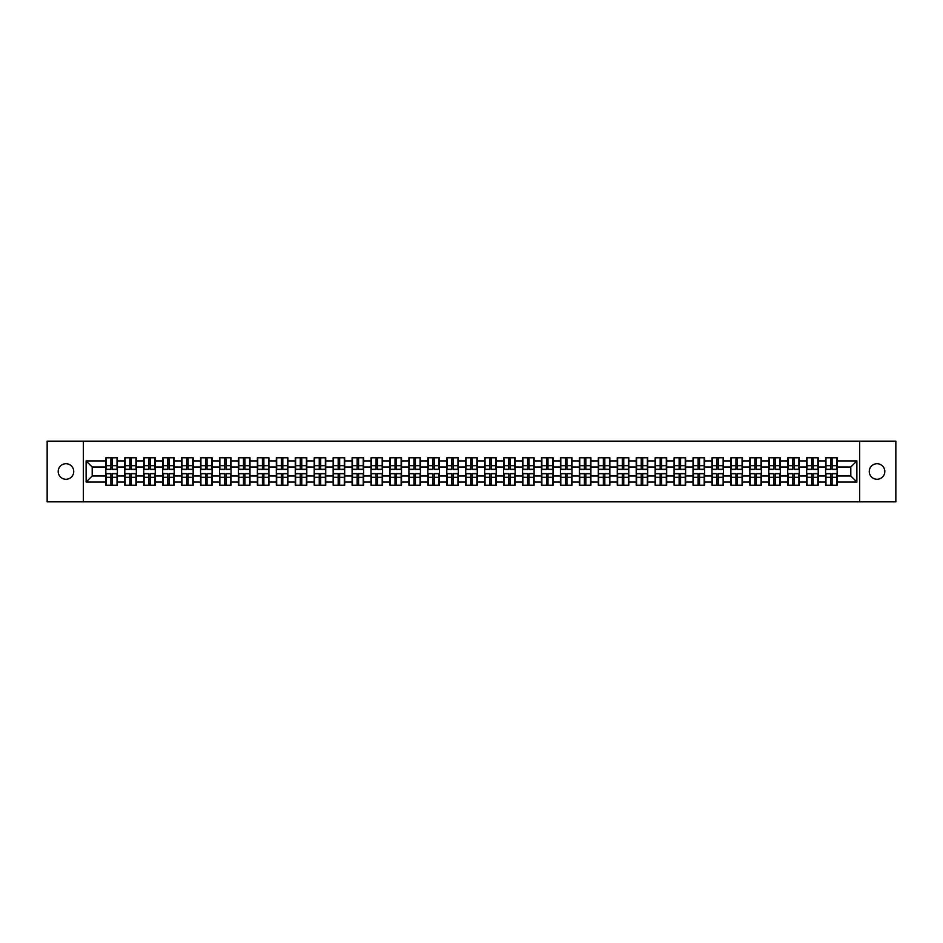 <?xml version="1.0" encoding="UTF-8"?>
<svg xmlns="http://www.w3.org/2000/svg" width="943" height="943" viewBox="0 0 943 943"><rect width="100%" height="100%" fill="white"/><g stroke="black" fill="none" stroke-linecap="round" stroke-linejoin="round"><path stroke-width="1.41" d="M877.025 479.268A7.768 7.768 0 0 1 869.257 471.5A7.768 7.768 0 0 1 877.025 463.732A7.768 7.768 0 0 1 884.805 471.5A7.768 7.768 0 0 1 877.025 479.268M65.975 479.268A7.768 7.768 0 0 1 58.195 471.5A7.768 7.768 0 0 1 65.975 463.732A7.768 7.768 0 0 1 73.743 471.5A7.768 7.768 0 0 1 65.975 479.268M859.662 501.853L895.85 501.853L895.85 441.147L859.662 441.147L859.662 501.853L83.338 501.853L83.338 441.147L47.15 441.147L47.15 501.853L83.338 501.853M859.662 441.147L83.338 441.147M850.81 475.991L850.81 467.009L837.148 467.009L837.148 475.991L850.81 475.991L856.881 482.062L856.881 460.938L837.148 460.938L837.148 457.779L825.608 457.779L825.608 467.009L818.206 467.009L818.206 475.991L825.608 475.991L825.608 467.009M856.881 482.062L837.148 482.062L837.148 485.221L825.608 485.221L825.608 482.062L818.206 482.062L818.206 485.221L806.666 485.221L806.666 482.062L799.263 482.062L799.263 485.221L787.723 485.221L787.723 482.062L780.321 482.062L780.321 485.221L768.793 485.221L768.793 482.062L761.378 482.062L761.378 485.221L749.85 485.221L749.85 482.062L742.436 482.062L742.436 485.221L730.908 485.221L730.908 482.062L723.505 482.062L723.505 485.221L711.965 485.221L711.965 482.062L704.562 482.062L704.562 485.221L693.022 485.221L693.022 482.062L685.62 482.062L685.62 485.221L674.08 485.221L674.08 482.062L666.677 482.062L666.677 485.221L655.137 485.221L655.137 482.062L647.735 482.062L647.735 485.221L636.207 485.221L636.207 482.062L628.792 482.062L628.792 485.221L617.264 485.221L617.264 482.062L609.85 482.062L609.85 485.221L598.322 485.221L598.322 482.062L590.907 482.062L590.907 485.221L579.379 485.221L579.379 482.062L571.977 482.062L571.977 485.221L560.437 485.221L560.437 482.062L553.034 482.062L553.034 485.221L541.494 485.221L541.494 482.062L534.092 482.062L534.092 485.221L522.552 485.221L522.552 482.062L515.149 482.062L515.149 485.221L503.609 485.221L503.609 482.062L496.207 482.062L496.207 485.221L484.678 485.221L484.678 482.062L477.264 482.062L477.264 485.221L465.736 485.221L465.736 482.062L458.322 482.062L458.322 485.221L446.793 485.221L446.793 482.062L439.391 482.062L439.391 485.221L427.851 485.221L427.851 482.062L420.448 482.062L420.448 485.221L408.908 485.221L408.908 482.062L401.506 482.062L401.506 485.221L389.966 485.221L389.966 482.062L382.563 482.062L382.563 485.221L371.023 485.221L371.023 482.062L363.621 482.062L363.621 485.221L352.093 485.221L352.093 482.062L344.678 482.062L344.678 485.221L333.15 485.221L333.15 482.062L325.736 482.062L325.736 485.221L314.208 485.221L314.208 482.062L306.793 482.062L306.793 485.221L295.265 485.221L295.265 482.062L287.863 482.062L287.863 485.221L276.323 485.221L276.323 482.062L268.92 482.062L268.92 485.221L257.38 485.221L257.38 482.062L249.978 482.062L249.978 485.221L238.438 485.221L238.438 482.062L231.035 482.062L231.035 485.221L219.495 485.221L219.495 482.062L212.092 482.062L212.092 485.221L200.564 485.221L200.564 482.062L193.15 482.062L193.15 485.221L181.622 485.221L181.622 482.062L174.207 482.062L174.207 485.221L162.679 485.221L162.679 482.062L155.277 482.062L155.277 485.221L143.737 485.221L143.737 482.062L136.334 482.062L136.334 485.221L124.794 485.221L124.794 482.062L117.392 482.062L117.392 485.221L105.852 485.221L105.852 482.062L86.119 482.062L86.119 460.938L105.852 460.938L105.852 467.009L92.19 467.009L92.19 475.991L105.852 475.991L105.852 467.009M825.608 460.938L818.206 460.938L818.206 457.779L806.666 457.779L806.666 460.938L799.263 460.938L799.263 457.779L787.723 457.779L787.723 460.938L780.321 460.938L780.321 457.779L768.793 457.779L768.793 460.938L761.378 460.938L761.378 457.779L749.85 457.779L749.85 460.938L742.436 460.938L742.436 457.779L730.908 457.779L730.908 460.938L723.505 460.938L723.505 457.779L711.965 457.779L711.965 460.938L704.562 460.938L704.562 457.779L693.022 457.779L693.022 460.938L685.62 460.938L685.62 457.779L674.08 457.779L674.08 460.938L666.677 460.938L666.677 457.779L655.137 457.779L655.137 460.938L647.735 460.938L647.735 457.779L636.207 457.779L636.207 460.938L628.792 460.938L628.792 457.779L617.264 457.779L617.264 460.938L609.85 460.938L609.85 457.779L598.322 457.779L598.322 460.938L590.907 460.938L590.907 457.779L579.379 457.779L579.379 460.938L571.977 460.938L571.977 457.779L560.437 457.779L560.437 460.938L553.034 460.938L553.034 457.779L541.494 457.779L541.494 460.938L534.092 460.938L534.092 457.779L522.552 457.779L522.552 460.938L515.149 460.938L515.149 457.779L503.609 457.779L503.609 460.938L496.207 460.938L496.207 457.779L484.678 457.779L484.678 460.938L477.264 460.938L477.264 457.779L465.736 457.779L465.736 460.938L458.322 460.938L458.322 457.779L446.793 457.779L446.793 460.938L439.391 460.938L439.391 457.779L427.851 457.779L427.851 460.938L420.448 460.938L420.448 457.779L408.908 457.779L408.908 460.938L401.506 460.938L401.506 457.779L389.966 457.779L389.966 460.938L382.563 460.938L382.563 457.779L371.023 457.779L371.023 460.938L363.621 460.938L363.621 457.779L352.093 457.779L352.093 460.938L344.678 460.938L344.678 457.779L333.15 457.779L333.15 460.938L325.736 460.938L325.736 457.779L314.208 457.779L314.208 460.938L306.793 460.938L306.793 457.779L295.265 457.779L295.265 460.938L287.863 460.938L287.863 457.779L276.323 457.779L276.323 460.938L268.92 460.938L268.92 457.779L257.38 457.779L257.38 460.938L249.978 460.938L249.978 457.779L238.438 457.779L238.438 460.938L231.035 460.938L231.035 457.779L219.495 457.779L219.495 460.938L212.092 460.938L212.092 457.779L200.564 457.779L200.564 460.938L193.15 460.938L193.15 457.779L181.622 457.779L181.622 460.938L174.207 460.938L174.207 457.779L162.679 457.779L162.679 460.938L155.277 460.938L155.277 457.779L143.737 457.779L143.737 460.938L136.334 460.938L136.334 457.779L124.794 457.779L124.794 460.938L117.392 460.938L117.392 457.779L105.852 457.779L105.852 460.938M825.608 475.991L825.608 482.062M818.206 475.991L818.206 482.062M818.206 460.938L818.206 467.009M799.263 475.991L806.666 475.991L806.666 467.009L799.263 467.009L799.263 482.062M806.666 475.991L806.666 482.062M806.666 460.938L806.666 467.009M799.263 460.938L799.263 467.009M780.321 475.991L787.723 475.991L787.723 467.009L780.321 467.009L780.321 482.062M787.723 475.991L787.723 482.062M787.723 460.938L787.723 467.009M780.321 460.938L780.321 467.009M761.378 475.991L768.793 475.991L768.793 467.009L761.378 467.009L761.378 482.062M768.793 475.991L768.793 482.062M768.793 460.938L768.793 467.009M761.378 460.938L761.378 467.009M742.436 475.991L749.85 475.991L749.85 467.009L742.436 467.009L742.436 482.062M749.85 475.991L749.85 482.062M749.85 460.938L749.85 467.009M742.436 460.938L742.436 467.009M723.505 475.991L730.908 475.991L730.908 467.009L723.505 467.009L723.505 482.062M730.908 475.991L730.908 482.062M730.908 460.938L730.908 467.009M723.505 460.938L723.505 467.009M704.562 475.991L711.965 475.991L711.965 467.009L704.562 467.009L704.562 482.062M711.965 475.991L711.965 482.062M711.965 460.938L711.965 467.009M704.562 460.938L704.562 467.009M685.62 475.991L693.022 475.991L693.022 467.009L685.62 467.009L685.62 482.062M693.022 475.991L693.022 482.062M693.022 460.938L693.022 467.009M685.62 460.938L685.62 467.009M666.677 475.991L674.08 475.991L674.08 467.009L666.677 467.009L666.677 482.062M674.08 475.991L674.08 482.062M674.08 460.938L674.08 467.009M666.677 460.938L666.677 467.009M647.735 475.991L655.137 475.991L655.137 467.009L647.735 467.009L647.735 482.062M655.137 475.991L655.137 482.062M655.137 460.938L655.137 467.009M647.735 460.938L647.735 467.009M628.792 475.991L636.207 475.991L636.207 467.009L628.792 467.009L628.792 482.062M636.207 475.991L636.207 482.062M636.207 460.938L636.207 467.009M628.792 460.938L628.792 467.009M609.85 475.991L617.264 475.991L617.264 467.009L609.85 467.009L609.85 482.062M617.264 475.991L617.264 482.062M617.264 460.938L617.264 467.009M609.85 460.938L609.85 467.009M590.907 475.991L598.322 475.991L598.322 467.009L590.907 467.009L590.907 482.062M598.322 475.991L598.322 482.062M598.322 460.938L598.322 467.009M590.907 460.938L590.907 467.009M571.977 475.991L579.379 475.991L579.379 467.009L571.977 467.009L571.977 482.062M579.379 475.991L579.379 482.062M579.379 460.938L579.379 467.009M571.977 460.938L571.977 467.009M553.034 475.991L560.437 475.991L560.437 467.009L553.034 467.009L553.034 482.062M560.437 475.991L560.437 482.062M560.437 460.938L560.437 467.009M553.034 460.938L553.034 467.009M534.092 475.991L541.494 475.991L541.494 467.009L534.092 467.009L534.092 482.062M541.494 475.991L541.494 482.062M541.494 460.938L541.494 467.009M534.092 460.938L534.092 467.009M515.149 475.991L522.552 475.991L522.552 467.009L515.149 467.009L515.149 482.062M522.552 475.991L522.552 482.062M522.552 460.938L522.552 467.009M515.149 460.938L515.149 467.009M496.207 475.991L503.609 475.991L503.609 467.009L496.207 467.009L496.207 482.062M503.609 475.991L503.609 482.062M503.609 460.938L503.609 467.009M496.207 460.938L496.207 467.009M477.264 475.991L484.678 475.991L484.678 467.009L477.264 467.009L477.264 482.062M484.678 475.991L484.678 482.062M484.678 460.938L484.678 467.009M477.264 460.938L477.264 467.009M458.322 475.991L465.736 475.991L465.736 467.009L458.322 467.009L458.322 482.062M465.736 475.991L465.736 482.062M465.736 460.938L465.736 467.009M458.322 460.938L458.322 467.009M439.391 475.991L446.793 475.991L446.793 467.009L439.391 467.009L439.391 482.062M446.793 475.991L446.793 482.062M446.793 460.938L446.793 467.009M439.391 460.938L439.391 467.009M420.448 475.991L427.851 475.991L427.851 467.009L420.448 467.009L420.448 482.062M427.851 475.991L427.851 482.062M427.851 460.938L427.851 467.009M420.448 460.938L420.448 467.009M401.506 475.991L408.908 475.991L408.908 467.009L401.506 467.009L401.506 482.062M408.908 475.991L408.908 482.062M408.908 460.938L408.908 467.009M401.506 460.938L401.506 467.009M382.563 475.991L389.966 475.991L389.966 467.009L382.563 467.009L382.563 482.062M389.966 475.991L389.966 482.062M389.966 460.938L389.966 467.009M382.563 460.938L382.563 467.009M363.621 475.991L371.023 475.991L371.023 467.009L363.621 467.009L363.621 482.062M371.023 475.991L371.023 482.062M371.023 460.938L371.023 467.009M363.621 460.938L363.621 467.009M344.678 475.991L352.093 475.991L352.093 467.009L344.678 467.009L344.678 482.062M352.093 475.991L352.093 482.062M352.093 460.938L352.093 467.009M344.678 460.938L344.678 467.009M325.736 475.991L333.15 475.991L333.15 467.009L325.736 467.009L325.736 482.062M333.15 475.991L333.15 482.062M333.15 460.938L333.15 467.009M325.736 460.938L325.736 467.009M306.793 475.991L314.208 475.991L314.208 467.009L306.793 467.009L306.793 482.062M314.208 475.991L314.208 482.062M314.208 460.938L314.208 467.009M306.793 460.938L306.793 467.009M287.863 475.991L295.265 475.991L295.265 467.009L287.863 467.009L287.863 482.062M295.265 475.991L295.265 482.062M295.265 460.938L295.265 467.009M287.863 460.938L287.863 467.009M268.92 475.991L276.323 475.991L276.323 467.009L268.92 467.009L268.92 482.062M276.323 475.991L276.323 482.062M276.323 460.938L276.323 467.009M268.92 460.938L268.92 467.009M249.978 475.991L257.38 475.991L257.38 467.009L249.978 467.009L249.978 482.062M257.38 475.991L257.38 482.062M257.38 460.938L257.38 467.009M249.978 460.938L249.978 467.009M231.035 475.991L238.438 475.991L238.438 467.009L231.035 467.009L231.035 482.062M238.438 475.991L238.438 482.062M238.438 460.938L238.438 467.009M231.035 460.938L231.035 467.009M212.092 475.991L219.495 475.991L219.495 467.009L212.092 467.009L212.092 482.062M219.495 475.991L219.495 482.062M219.495 460.938L219.495 467.009M212.092 460.938L212.092 467.009M193.15 475.991L200.564 475.991L200.564 467.009L193.15 467.009L193.15 482.062M200.564 475.991L200.564 482.062M200.564 460.938L200.564 467.009M193.15 460.938L193.15 467.009M174.207 475.991L181.622 475.991L181.622 467.009L174.207 467.009L174.207 482.062M181.622 475.991L181.622 482.062M181.622 460.938L181.622 467.009M174.207 460.938L174.207 467.009M155.277 475.991L162.679 475.991L162.679 467.009L155.277 467.009L155.277 482.062M162.679 475.991L162.679 482.062M162.679 460.938L162.679 467.009M155.277 460.938L155.277 467.009M136.334 475.991L143.737 475.991L143.737 467.009L136.334 467.009L136.334 482.062M143.737 475.991L143.737 482.062M143.737 460.938L143.737 467.009M136.334 460.938L136.334 467.009M117.392 475.991L124.794 475.991L124.794 467.009L117.392 467.009L117.392 482.062M124.794 475.991L124.794 482.062M124.794 460.938L124.794 467.009M117.392 460.938L117.392 467.009M105.852 475.991L105.852 482.062M92.19 475.991L86.119 482.062M86.119 460.938L92.19 467.009M837.148 475.991L837.148 482.062M837.148 460.938L837.148 467.009M856.881 460.938L850.81 467.009M117.026 457.779L117.026 469.437L112.347 469.437L112.347 457.779M110.897 457.779L110.897 469.437L106.217 469.437L106.217 457.779M110.897 459.359L112.347 459.359M112.347 463.85L110.897 463.85M106.217 485.221L106.217 473.563L110.897 473.563L110.897 485.221M112.347 485.221L112.347 473.563L117.026 473.563L117.026 485.221M112.347 483.641L110.897 483.641M110.897 479.15L112.347 479.15M135.969 457.779L135.969 469.437L131.289 469.437L131.289 457.779M129.839 457.779L129.839 469.437L125.16 469.437L125.16 457.779M129.839 459.359L131.289 459.359M131.289 463.85L129.839 463.85M154.911 457.779L154.911 469.437L150.232 469.437L150.232 457.779M148.77 457.779L148.77 469.437L144.102 469.437L144.102 457.779M148.77 459.359L150.232 459.359M150.232 463.85L148.77 463.85M173.842 457.779L173.842 469.437L169.174 469.437L169.174 457.779M167.713 457.779L167.713 469.437L163.045 469.437L163.045 457.779M167.713 459.359L169.174 459.359M169.174 463.85L167.713 463.85M192.785 457.779L192.785 469.437L188.117 469.437L188.117 457.779M186.655 457.779L186.655 469.437L181.987 469.437L181.987 457.779M186.655 459.359L188.117 459.359M188.117 463.85L186.655 463.85M211.727 457.779L211.727 469.437L207.059 469.437L207.059 457.779M205.598 457.779L205.598 469.437L200.918 469.437L200.918 457.779M205.598 459.359L207.059 459.359M207.059 463.85L205.598 463.85M125.16 485.221L125.16 473.563L129.839 473.563L129.839 485.221M131.289 485.221L131.289 473.563L135.969 473.563L135.969 485.221M131.289 483.641L129.839 483.641M129.839 479.15L131.289 479.15M144.102 485.221L144.102 473.563L148.77 473.563L148.77 485.221M150.232 485.221L150.232 473.563L154.911 473.563L154.911 485.221M150.232 483.641L148.77 483.641M148.77 479.15L150.232 479.15M163.045 485.221L163.045 473.563L167.713 473.563L167.713 485.221M169.174 485.221L169.174 473.563L173.842 473.563L173.842 485.221M169.174 483.641L167.713 483.641M167.713 479.15L169.174 479.15M181.987 485.221L181.987 473.563L186.655 473.563L186.655 485.221M188.117 485.221L188.117 473.563L192.785 473.563L192.785 485.221M188.117 483.641L186.655 483.641M186.655 479.15L188.117 479.15M200.918 485.221L200.918 473.563L205.598 473.563L205.598 485.221M207.059 485.221L207.059 473.563L211.727 473.563L211.727 485.221M207.059 483.641L205.598 483.641M205.598 479.15L207.059 479.15M230.67 457.779L230.67 469.437L226.002 469.437L226.002 457.779M224.54 457.779L224.54 469.437L219.86 469.437L219.86 457.779M224.54 459.359L226.002 459.359M226.002 463.85L224.54 463.85M219.86 485.221L219.86 473.563L224.54 473.563L224.54 485.221M226.002 485.221L226.002 473.563L230.67 473.563L230.67 485.221M226.002 483.641L224.54 483.641M224.54 479.15L226.002 479.15M249.612 457.779L249.612 469.437L244.932 469.437L244.932 457.779M243.483 457.779L243.483 469.437L238.803 469.437L238.803 457.779M243.483 459.359L244.932 459.359M244.932 463.85L243.483 463.85M238.803 485.221L238.803 473.563L243.483 473.563L243.483 485.221M244.932 485.221L244.932 473.563L249.612 473.563L249.612 485.221M244.932 483.641L243.483 483.641M243.483 479.15L244.932 479.15M268.555 457.779L268.555 469.437L263.875 469.437L263.875 457.779M262.425 457.779L262.425 469.437L257.745 469.437L257.745 457.779M262.425 459.359L263.875 459.359M263.875 463.85L262.425 463.85M257.745 485.221L257.745 473.563L262.425 473.563L262.425 485.221M263.875 485.221L263.875 473.563L268.555 473.563L268.555 485.221M263.875 483.641L262.425 483.641M262.425 479.15L263.875 479.15M287.497 457.779L287.497 469.437L282.817 469.437L282.817 457.779M281.368 457.779L281.368 469.437L276.688 469.437L276.688 457.779M281.368 459.359L282.817 459.359M282.817 463.85L281.368 463.85M276.688 485.221L276.688 473.563L281.368 473.563L281.368 485.221M282.817 485.221L282.817 473.563L287.497 473.563L287.497 485.221M282.817 483.641L281.368 483.641M281.368 479.15L282.817 479.15M306.44 457.779L306.44 469.437L301.76 469.437L301.76 457.779M300.298 457.779L300.298 469.437L295.63 469.437L295.63 457.779M300.298 459.359L301.76 459.359M301.76 463.85L300.298 463.85M295.63 485.221L295.63 473.563L300.298 473.563L300.298 485.221M301.76 485.221L301.76 473.563L306.44 473.563L306.44 485.221M301.76 483.641L300.298 483.641M300.298 479.15L301.76 479.15M325.37 457.779L325.37 469.437L320.703 469.437L320.703 457.779M319.241 457.779L319.241 469.437L314.573 469.437L314.573 457.779M319.241 459.359L320.703 459.359M320.703 463.85L319.241 463.85M314.573 485.221L314.573 473.563L319.241 473.563L319.241 485.221M320.703 485.221L320.703 473.563L325.37 473.563L325.37 485.221M320.703 483.641L319.241 483.641M319.241 479.15L320.703 479.15M344.313 457.779L344.313 469.437L339.645 469.437L339.645 457.779M338.183 457.779L338.183 469.437L333.516 469.437L333.516 457.779M338.183 459.359L339.645 459.359M339.645 463.85L338.183 463.85M333.516 485.221L333.516 473.563L338.183 473.563L338.183 485.221M339.645 485.221L339.645 473.563L344.313 473.563L344.313 485.221M339.645 483.641L338.183 483.641M338.183 479.15L339.645 479.15M363.255 457.779L363.255 469.437L358.588 469.437L358.588 457.779M357.126 457.779L357.126 469.437L352.446 469.437L352.446 457.779M357.126 459.359L358.588 459.359M358.588 463.85L357.126 463.85M352.446 485.221L352.446 473.563L357.126 473.563L357.126 485.221M358.588 485.221L358.588 473.563L363.255 473.563L363.255 485.221M358.588 483.641L357.126 483.641M357.126 479.15L358.588 479.15M382.198 457.779L382.198 469.437L377.518 469.437L377.518 457.779M376.068 457.779L376.068 469.437L371.389 469.437L371.389 457.779M376.068 459.359L377.518 459.359M377.518 463.85L376.068 463.85M371.389 485.221L371.389 473.563L376.068 473.563L376.068 485.221M377.518 485.221L377.518 473.563L382.198 473.563L382.198 485.221M377.518 483.641L376.068 483.641M376.068 479.15L377.518 479.15M401.14 457.779L401.14 469.437L396.461 469.437L396.461 457.779M395.011 457.779L395.011 469.437L390.331 469.437L390.331 457.779M395.011 459.359L396.461 459.359M396.461 463.85L395.011 463.85M390.331 485.221L390.331 473.563L395.011 473.563L395.011 485.221M396.461 485.221L396.461 473.563L401.14 473.563L401.14 485.221M396.461 483.641L395.011 483.641M395.011 479.15L396.461 479.15M420.083 457.779L420.083 469.437L415.403 469.437L415.403 457.779M413.953 457.779L413.953 469.437L409.274 469.437L409.274 457.779M413.953 459.359L415.403 459.359M415.403 463.85L413.953 463.85M409.274 485.221L409.274 473.563L413.953 473.563L413.953 485.221M415.403 485.221L415.403 473.563L420.083 473.563L420.083 485.221M415.403 483.641L413.953 483.641M413.953 479.15L415.403 479.15M439.025 457.779L439.025 469.437L434.346 469.437L434.346 457.779M432.884 457.779L432.884 469.437L428.216 469.437L428.216 457.779M432.884 459.359L434.346 459.359M434.346 463.85L432.884 463.85M428.216 485.221L428.216 473.563L432.884 473.563L432.884 485.221M434.346 485.221L434.346 473.563L439.025 473.563L439.025 485.221M434.346 483.641L432.884 483.641M432.884 479.15L434.346 479.15M457.968 457.779L457.968 469.437L453.288 469.437L453.288 457.779M451.827 457.779L451.827 469.437L447.159 469.437L447.159 457.779M451.827 459.359L453.288 459.359M453.288 463.85L451.827 463.85M447.159 485.221L447.159 473.563L451.827 473.563L451.827 485.221M453.288 485.221L453.288 473.563L457.968 473.563L457.968 485.221M453.288 483.641L451.827 483.641M451.827 479.15L453.288 479.15M476.899 457.779L476.899 469.437L472.231 469.437L472.231 457.779M470.769 457.779L470.769 469.437L466.101 469.437L466.101 457.779M470.769 459.359L472.231 459.359M472.231 463.85L470.769 463.85M466.101 485.221L466.101 473.563L470.769 473.563L470.769 485.221M472.231 485.221L472.231 473.563L476.899 473.563L476.899 485.221M472.231 483.641L470.769 483.641M470.769 479.15L472.231 479.15M495.841 457.779L495.841 469.437L491.173 469.437L491.173 457.779M489.712 457.779L489.712 469.437L485.032 469.437L485.032 457.779M489.712 459.359L491.173 459.359M491.173 463.85L489.712 463.85M485.032 485.221L485.032 473.563L489.712 473.563L489.712 485.221M491.173 485.221L491.173 473.563L495.841 473.563L495.841 485.221M491.173 483.641L489.712 483.641M489.712 479.15L491.173 479.15M514.784 457.779L514.784 469.437L510.116 469.437L510.116 457.779M508.654 457.779L508.654 469.437L503.975 469.437L503.975 457.779M508.654 459.359L510.116 459.359M510.116 463.85L508.654 463.85M503.975 485.221L503.975 473.563L508.654 473.563L508.654 485.221M510.116 485.221L510.116 473.563L514.784 473.563L514.784 485.221M510.116 483.641L508.654 483.641M508.654 479.15L510.116 479.15M533.726 457.779L533.726 469.437L529.047 469.437L529.047 457.779M527.597 457.779L527.597 469.437L522.917 469.437L522.917 457.779M527.597 459.359L529.047 459.359M529.047 463.85L527.597 463.85M522.917 485.221L522.917 473.563L527.597 473.563L527.597 485.221M529.047 485.221L529.047 473.563L533.726 473.563L533.726 485.221M529.047 483.641L527.597 483.641M527.597 479.15L529.047 479.15M552.669 457.779L552.669 469.437L547.989 469.437L547.989 457.779M546.539 457.779L546.539 469.437L541.86 469.437L541.86 457.779M546.539 459.359L547.989 459.359M547.989 463.85L546.539 463.85M541.86 485.221L541.86 473.563L546.539 473.563L546.539 485.221M547.989 485.221L547.989 473.563L552.669 473.563L552.669 485.221M547.989 483.641L546.539 483.641M546.539 479.15L547.989 479.15M571.611 457.779L571.611 469.437L566.932 469.437L566.932 457.779M565.482 457.779L565.482 469.437L560.802 469.437L560.802 457.779M565.482 459.359L566.932 459.359M566.932 463.85L565.482 463.85M560.802 485.221L560.802 473.563L565.482 473.563L565.482 485.221M566.932 485.221L566.932 473.563L571.611 473.563L571.611 485.221M566.932 483.641L565.482 483.641M565.482 479.15L566.932 479.15M590.554 457.779L590.554 469.437L585.874 469.437L585.874 457.779M584.412 457.779L584.412 469.437L579.745 469.437L579.745 457.779M584.412 459.359L585.874 459.359M585.874 463.85L584.412 463.85M579.745 485.221L579.745 473.563L584.412 473.563L584.412 485.221M585.874 485.221L585.874 473.563L590.554 473.563L590.554 485.221M585.874 483.641L584.412 483.641M584.412 479.15L585.874 479.15M609.484 457.779L609.484 469.437L604.817 469.437L604.817 457.779M603.355 457.779L603.355 469.437L598.687 469.437L598.687 457.779M603.355 459.359L604.817 459.359M604.817 463.85L603.355 463.85M598.687 485.221L598.687 473.563L603.355 473.563L603.355 485.221M604.817 485.221L604.817 473.563L609.484 473.563L609.484 485.221M604.817 483.641L603.355 483.641M603.355 479.15L604.817 479.15M628.427 457.779L628.427 469.437L623.759 469.437L623.759 457.779M622.297 457.779L622.297 469.437L617.63 469.437L617.63 457.779M622.297 459.359L623.759 459.359M623.759 463.85L622.297 463.85M617.63 485.221L617.63 473.563L622.297 473.563L622.297 485.221M623.759 485.221L623.759 473.563L628.427 473.563L628.427 485.221M623.759 483.641L622.297 483.641M622.297 479.15L623.759 479.15M647.37 457.779L647.37 469.437L642.702 469.437L642.702 457.779M641.24 457.779L641.24 469.437L636.56 469.437L636.56 457.779M641.24 459.359L642.702 459.359M642.702 463.85L641.24 463.85M636.56 485.221L636.56 473.563L641.24 473.563L641.24 485.221M642.702 485.221L642.702 473.563L647.37 473.563L647.37 485.221M642.702 483.641L641.24 483.641M641.24 479.15L642.702 479.15M666.312 457.779L666.312 469.437L661.632 469.437L661.632 457.779M660.183 457.779L660.183 469.437L655.503 469.437L655.503 457.779M660.183 459.359L661.632 459.359M661.632 463.85L660.183 463.85M655.503 485.221L655.503 473.563L660.183 473.563L660.183 485.221M661.632 485.221L661.632 473.563L666.312 473.563L666.312 485.221M661.632 483.641L660.183 483.641M660.183 479.15L661.632 479.15M685.255 457.779L685.255 469.437L680.575 469.437L680.575 457.779M679.125 457.779L679.125 469.437L674.445 469.437L674.445 457.779M679.125 459.359L680.575 459.359M680.575 463.85L679.125 463.85M674.445 485.221L674.445 473.563L679.125 473.563L679.125 485.221M680.575 485.221L680.575 473.563L685.255 473.563L685.255 485.221M680.575 483.641L679.125 483.641M679.125 479.15L680.575 479.15M704.197 457.779L704.197 469.437L699.517 469.437L699.517 457.779M698.068 457.779L698.068 469.437L693.388 469.437L693.388 457.779M698.068 459.359L699.517 459.359M699.517 463.85L698.068 463.85M693.388 485.221L693.388 473.563L698.068 473.563L698.068 485.221M699.517 485.221L699.517 473.563L704.197 473.563L704.197 485.221M699.517 483.641L698.068 483.641M698.068 479.15L699.517 479.15M723.14 457.779L723.14 469.437L718.46 469.437L718.46 457.779M716.998 457.779L716.998 469.437L712.33 469.437L712.33 457.779M716.998 459.359L718.46 459.359M718.46 463.85L716.998 463.85M712.33 485.221L712.33 473.563L716.998 473.563L716.998 485.221M718.46 485.221L718.46 473.563L723.14 473.563L723.14 485.221M718.46 483.641L716.998 483.641M716.998 479.15L718.46 479.15M742.082 457.779L742.082 469.437L737.402 469.437L737.402 457.779M735.941 457.779L735.941 469.437L731.273 469.437L731.273 457.779M735.941 459.359L737.402 459.359M737.402 463.85L735.941 463.85M731.273 485.221L731.273 473.563L735.941 473.563L735.941 485.221M737.402 485.221L737.402 473.563L742.082 473.563L742.082 485.221M737.402 483.641L735.941 483.641M735.941 479.15L737.402 479.15M761.013 457.779L761.013 469.437L756.345 469.437L756.345 457.779M754.883 457.779L754.883 469.437L750.215 469.437L750.215 457.779M754.883 459.359L756.345 459.359M756.345 463.85L754.883 463.85M750.215 485.221L750.215 473.563L754.883 473.563L754.883 485.221M756.345 485.221L756.345 473.563L761.013 473.563L761.013 485.221M756.345 483.641L754.883 483.641M754.883 479.15L756.345 479.15M779.955 457.779L779.955 469.437L775.287 469.437L775.287 457.779M773.826 457.779L773.826 469.437L769.158 469.437L769.158 457.779M773.826 459.359L775.287 459.359M775.287 463.85L773.826 463.85M769.158 485.221L769.158 473.563L773.826 473.563L773.826 485.221M775.287 485.221L775.287 473.563L779.955 473.563L779.955 485.221M775.287 483.641L773.826 483.641M773.826 479.15L775.287 479.15M798.898 457.779L798.898 469.437L794.23 469.437L794.23 457.779M792.768 457.779L792.768 469.437L788.089 469.437L788.089 457.779M792.768 459.359L794.23 459.359M794.23 463.85L792.768 463.85M788.089 485.221L788.089 473.563L792.768 473.563L792.768 485.221M794.23 485.221L794.23 473.563L798.898 473.563L798.898 485.221M794.23 483.641L792.768 483.641M792.768 479.15L794.23 479.15M817.84 457.779L817.84 469.437L813.161 469.437L813.161 457.779M811.711 457.779L811.711 469.437L807.031 469.437L807.031 457.779M811.711 459.359L813.161 459.359M813.161 463.85L811.711 463.85M807.031 485.221L807.031 473.563L811.711 473.563L811.711 485.221M813.161 485.221L813.161 473.563L817.84 473.563L817.84 485.221M813.161 483.641L811.711 483.641M811.711 479.15L813.161 479.15M836.783 457.779L836.783 469.437L832.103 469.437L832.103 457.779M830.653 457.779L830.653 469.437L825.974 469.437L825.974 457.779M830.653 459.359L832.103 459.359M832.103 463.85L830.653 463.85M825.974 485.221L825.974 473.563L830.653 473.563L830.653 485.221M832.103 485.221L832.103 473.563L836.783 473.563L836.783 485.221M832.103 483.641L830.653 483.641M830.653 479.15L832.103 479.15M110.897 465.689L106.217 465.689M110.897 469.284L106.217 469.284M117.026 465.689L112.347 465.689M117.026 469.284L112.347 469.284M112.347 477.311L117.026 477.311M112.347 473.716L117.026 473.716M106.217 477.311L110.897 477.311M106.217 473.716L110.897 473.716M129.839 465.689L125.16 465.689M129.839 469.284L125.16 469.284M135.969 465.689L131.289 465.689M135.969 469.284L131.289 469.284M148.77 465.689L144.102 465.689M148.77 469.284L144.102 469.284M154.911 465.689L150.232 465.689M154.911 469.284L150.232 469.284M167.713 465.689L163.045 465.689M167.713 469.284L163.045 469.284M173.842 465.689L169.174 465.689M173.842 469.284L169.174 469.284M186.655 465.689L181.987 465.689M186.655 469.284L181.987 469.284M192.785 465.689L188.117 465.689M192.785 469.284L188.117 469.284M205.598 465.689L200.918 465.689M205.598 469.284L200.918 469.284M211.727 465.689L207.059 465.689M211.727 469.284L207.059 469.284M131.289 477.311L135.969 477.311M131.289 473.716L135.969 473.716M125.16 477.311L129.839 477.311M125.16 473.716L129.839 473.716M150.232 477.311L154.911 477.311M150.232 473.716L154.911 473.716M144.102 477.311L148.77 477.311M144.102 473.716L148.77 473.716M169.174 477.311L173.842 477.311M169.174 473.716L173.842 473.716M163.045 477.311L167.713 477.311M163.045 473.716L167.713 473.716M188.117 477.311L192.785 477.311M188.117 473.716L192.785 473.716M181.987 477.311L186.655 477.311M181.987 473.716L186.655 473.716M207.059 477.311L211.727 477.311M207.059 473.716L211.727 473.716M200.918 477.311L205.598 477.311M200.918 473.716L205.598 473.716M224.54 465.689L219.86 465.689M224.54 469.284L219.86 469.284M230.67 465.689L226.002 465.689M230.67 469.284L226.002 469.284M226.002 477.311L230.67 477.311M226.002 473.716L230.67 473.716M219.86 477.311L224.54 477.311M219.86 473.716L224.54 473.716M243.483 465.689L238.803 465.689M243.483 469.284L238.803 469.284M249.612 465.689L244.932 465.689M249.612 469.284L244.932 469.284M244.932 477.311L249.612 477.311M244.932 473.716L249.612 473.716M238.803 477.311L243.483 477.311M238.803 473.716L243.483 473.716M262.425 465.689L257.745 465.689M262.425 469.284L257.745 469.284M268.555 465.689L263.875 465.689M268.555 469.284L263.875 469.284M263.875 477.311L268.555 477.311M263.875 473.716L268.555 473.716M257.745 477.311L262.425 477.311M257.745 473.716L262.425 473.716M281.368 465.689L276.688 465.689M281.368 469.284L276.688 469.284M287.497 465.689L282.817 465.689M287.497 469.284L282.817 469.284M282.817 477.311L287.497 477.311M282.817 473.716L287.497 473.716M276.688 477.311L281.368 477.311M276.688 473.716L281.368 473.716M300.298 465.689L295.63 465.689M300.298 469.284L295.63 469.284M306.44 465.689L301.76 465.689M306.44 469.284L301.76 469.284M301.76 477.311L306.44 477.311M301.76 473.716L306.44 473.716M295.63 477.311L300.298 477.311M295.63 473.716L300.298 473.716M319.241 465.689L314.573 465.689M319.241 469.284L314.573 469.284M325.37 465.689L320.703 465.689M325.37 469.284L320.703 469.284M320.703 477.311L325.37 477.311M320.703 473.716L325.37 473.716M314.573 477.311L319.241 477.311M314.573 473.716L319.241 473.716M338.183 465.689L333.516 465.689M338.183 469.284L333.516 469.284M344.313 465.689L339.645 465.689M344.313 469.284L339.645 469.284M339.645 477.311L344.313 477.311M339.645 473.716L344.313 473.716M333.516 477.311L338.183 477.311M333.516 473.716L338.183 473.716M357.126 465.689L352.446 465.689M357.126 469.284L352.446 469.284M363.255 465.689L358.588 465.689M363.255 469.284L358.588 469.284M358.588 477.311L363.255 477.311M358.588 473.716L363.255 473.716M352.446 477.311L357.126 477.311M352.446 473.716L357.126 473.716M376.068 465.689L371.389 465.689M376.068 469.284L371.389 469.284M382.198 465.689L377.518 465.689M382.198 469.284L377.518 469.284M377.518 477.311L382.198 477.311M377.518 473.716L382.198 473.716M371.389 477.311L376.068 477.311M371.389 473.716L376.068 473.716M395.011 465.689L390.331 465.689M395.011 469.284L390.331 469.284M401.14 465.689L396.461 465.689M401.14 469.284L396.461 469.284M396.461 477.311L401.14 477.311M396.461 473.716L401.14 473.716M390.331 477.311L395.011 477.311M390.331 473.716L395.011 473.716M413.953 465.689L409.274 465.689M413.953 469.284L409.274 469.284M420.083 465.689L415.403 465.689M420.083 469.284L415.403 469.284M415.403 477.311L420.083 477.311M415.403 473.716L420.083 473.716M409.274 477.311L413.953 477.311M409.274 473.716L413.953 473.716M432.884 465.689L428.216 465.689M432.884 469.284L428.216 469.284M439.025 465.689L434.346 465.689M439.025 469.284L434.346 469.284M434.346 477.311L439.025 477.311M434.346 473.716L439.025 473.716M428.216 477.311L432.884 477.311M428.216 473.716L432.884 473.716M451.827 465.689L447.159 465.689M451.827 469.284L447.159 469.284M457.968 465.689L453.288 465.689M457.968 469.284L453.288 469.284M453.288 477.311L457.968 477.311M453.288 473.716L457.968 473.716M447.159 477.311L451.827 477.311M447.159 473.716L451.827 473.716M470.769 465.689L466.101 465.689M470.769 469.284L466.101 469.284M476.899 465.689L472.231 465.689M476.899 469.284L472.231 469.284M472.231 477.311L476.899 477.311M472.231 473.716L476.899 473.716M466.101 477.311L470.769 477.311M466.101 473.716L470.769 473.716M489.712 465.689L485.032 465.689M489.712 469.284L485.032 469.284M495.841 465.689L491.173 465.689M495.841 469.284L491.173 469.284M491.173 477.311L495.841 477.311M491.173 473.716L495.841 473.716M485.032 477.311L489.712 477.311M485.032 473.716L489.712 473.716M508.654 465.689L503.975 465.689M508.654 469.284L503.975 469.284M514.784 465.689L510.116 465.689M514.784 469.284L510.116 469.284M510.116 477.311L514.784 477.311M510.116 473.716L514.784 473.716M503.975 477.311L508.654 477.311M503.975 473.716L508.654 473.716M527.597 465.689L522.917 465.689M527.597 469.284L522.917 469.284M533.726 465.689L529.047 465.689M533.726 469.284L529.047 469.284M529.047 477.311L533.726 477.311M529.047 473.716L533.726 473.716M522.917 477.311L527.597 477.311M522.917 473.716L527.597 473.716M546.539 465.689L541.86 465.689M546.539 469.284L541.86 469.284M552.669 465.689L547.989 465.689M552.669 469.284L547.989 469.284M547.989 477.311L552.669 477.311M547.989 473.716L552.669 473.716M541.86 477.311L546.539 477.311M541.86 473.716L546.539 473.716M565.482 465.689L560.802 465.689M565.482 469.284L560.802 469.284M571.611 465.689L566.932 465.689M571.611 469.284L566.932 469.284M566.932 477.311L571.611 477.311M566.932 473.716L571.611 473.716M560.802 477.311L565.482 477.311M560.802 473.716L565.482 473.716M584.412 465.689L579.745 465.689M584.412 469.284L579.745 469.284M590.554 465.689L585.874 465.689M590.554 469.284L585.874 469.284M585.874 477.311L590.554 477.311M585.874 473.716L590.554 473.716M579.745 477.311L584.412 477.311M579.745 473.716L584.412 473.716M603.355 465.689L598.687 465.689M603.355 469.284L598.687 469.284M609.484 465.689L604.817 465.689M609.484 469.284L604.817 469.284M604.817 477.311L609.484 477.311M604.817 473.716L609.484 473.716M598.687 477.311L603.355 477.311M598.687 473.716L603.355 473.716M622.297 465.689L617.63 465.689M622.297 469.284L617.63 469.284M628.427 465.689L623.759 465.689M628.427 469.284L623.759 469.284M623.759 477.311L628.427 477.311M623.759 473.716L628.427 473.716M617.63 477.311L622.297 477.311M617.63 473.716L622.297 473.716M641.24 465.689L636.56 465.689M641.24 469.284L636.56 469.284M647.37 465.689L642.702 465.689M647.37 469.284L642.702 469.284M642.702 477.311L647.37 477.311M642.702 473.716L647.37 473.716M636.56 477.311L641.24 477.311M636.56 473.716L641.24 473.716M660.183 465.689L655.503 465.689M660.183 469.284L655.503 469.284M666.312 465.689L661.632 465.689M666.312 469.284L661.632 469.284M661.632 477.311L666.312 477.311M661.632 473.716L666.312 473.716M655.503 477.311L660.183 477.311M655.503 473.716L660.183 473.716M679.125 465.689L674.445 465.689M679.125 469.284L674.445 469.284M685.255 465.689L680.575 465.689M685.255 469.284L680.575 469.284M680.575 477.311L685.255 477.311M680.575 473.716L685.255 473.716M674.445 477.311L679.125 477.311M674.445 473.716L679.125 473.716M698.068 465.689L693.388 465.689M698.068 469.284L693.388 469.284M704.197 465.689L699.517 465.689M704.197 469.284L699.517 469.284M699.517 477.311L704.197 477.311M699.517 473.716L704.197 473.716M693.388 477.311L698.068 477.311M693.388 473.716L698.068 473.716M716.998 465.689L712.33 465.689M716.998 469.284L712.33 469.284M723.14 465.689L718.46 465.689M723.14 469.284L718.46 469.284M718.46 477.311L723.14 477.311M718.46 473.716L723.14 473.716M712.33 477.311L716.998 477.311M712.33 473.716L716.998 473.716M735.941 465.689L731.273 465.689M735.941 469.284L731.273 469.284M742.082 465.689L737.402 465.689M742.082 469.284L737.402 469.284M737.402 477.311L742.082 477.311M737.402 473.716L742.082 473.716M731.273 477.311L735.941 477.311M731.273 473.716L735.941 473.716M754.883 465.689L750.215 465.689M754.883 469.284L750.215 469.284M761.013 465.689L756.345 465.689M761.013 469.284L756.345 469.284M756.345 477.311L761.013 477.311M756.345 473.716L761.013 473.716M750.215 477.311L754.883 477.311M750.215 473.716L754.883 473.716M773.826 465.689L769.158 465.689M773.826 469.284L769.158 469.284M779.955 465.689L775.287 465.689M779.955 469.284L775.287 469.284M775.287 477.311L779.955 477.311M775.287 473.716L779.955 473.716M769.158 477.311L773.826 477.311M769.158 473.716L773.826 473.716M792.768 465.689L788.089 465.689M792.768 469.284L788.089 469.284M798.898 465.689L794.23 465.689M798.898 469.284L794.23 469.284M794.23 477.311L798.898 477.311M794.23 473.716L798.898 473.716M788.089 477.311L792.768 477.311M788.089 473.716L792.768 473.716M811.711 465.689L807.031 465.689M811.711 469.284L807.031 469.284M817.84 465.689L813.161 465.689M817.84 469.284L813.161 469.284M813.161 477.311L817.84 477.311M813.161 473.716L817.84 473.716M807.031 477.311L811.711 477.311M807.031 473.716L811.711 473.716M830.653 465.689L825.974 465.689M830.653 469.284L825.974 469.284M836.783 465.689L832.103 465.689M836.783 469.284L832.103 469.284M832.103 477.311L836.783 477.311M832.103 473.716L836.783 473.716M825.974 477.311L830.653 477.311M825.974 473.716L830.653 473.716"/></g></svg>

